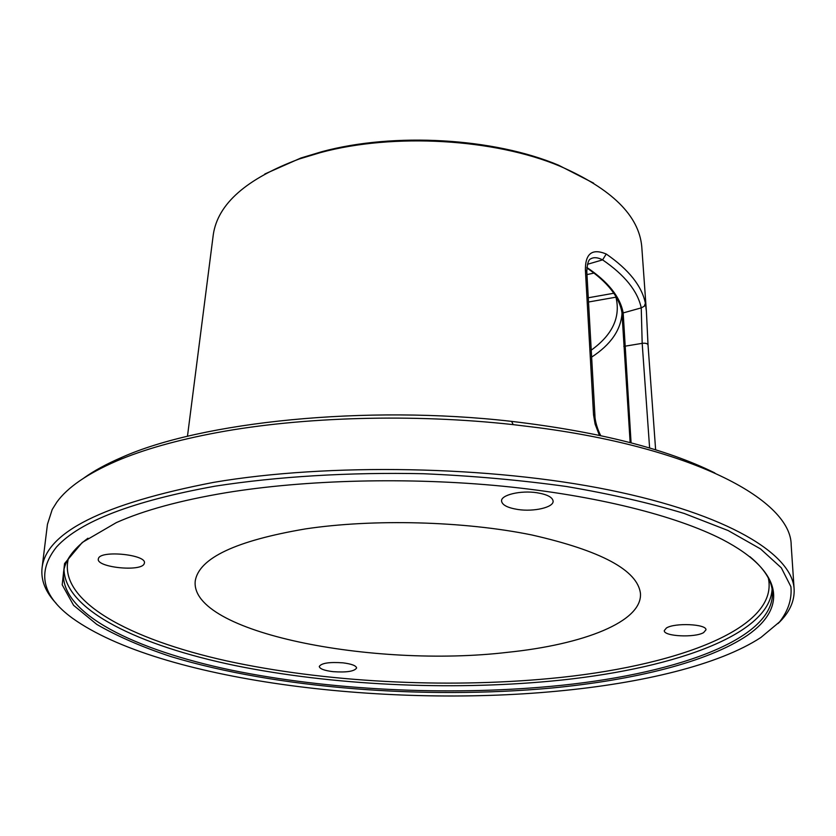 <?xml version="1.0" encoding="UTF-8"?>
<svg xmlns="http://www.w3.org/2000/svg" width="836" height="836" viewBox="0 0 836 836"><rect width="100%" height="100%" fill="white"/><g stroke="black" fill="none" stroke-linecap="round" stroke-linejoin="round"><path stroke-width="1.25" d="M778.002 623.583C789.299 612.892 794.681 601.418 794.127 589.15L791.18 545.124C791.399 501.161 697.067 448.733 539.199 427.813L513.179 424.636C413.402 413.548 301.995 416.83 217.684 432.484C177.086 440.029 143.353 449.559 116.476 461.064C87.341 473.74 67.465 487.43 56.848 502.112L52.24 509.469M52.229 509.448L47.443 524.35L42.04 568.146C40.797 580.362 45.531 592.118 56.211 603.425M794.127 589.15C792.423 554.331 728.344 514.286 609.308 490.021C490.586 465.788 328.6 462.768 213.608 482.372C103.047 503.721 45.855 532.313 42.04 568.146M215.051 486.176C132.621 501.14 79.775 521.424 56.514 547.016C36.585 572.211 41.915 595.953 72.502 618.243C159.446 680.514 381.77 707.862 556.786 691.205C641.964 683.263 718.866 664.996 760.906 637.471L779.591 621.88C788.275 610.729 792.047 599.004 790.908 586.694L781.357 567.874L760.551 548.928L728.125 530.546L684.266 513.482C649.666 502.979 610.437 493.992 566.578 486.521C520.713 480.136 472.998 475.872 423.444 473.73C349.03 472.131 276.956 476.551 215.051 486.176M83.757 478.108C93.872 470.835 106.538 463.938 121.722 457.407C200.901 421.856 365.436 404.582 511.632 421.375C598.555 431.679 666.282 448.869 714.811 472.936M641.829 247.55L641.755 246.557C638.955 215.636 611.753 188.873 560.162 166.27C494.661 138.713 393.725 132.767 320.522 152.58L299.236 158.986C246.463 178.674 217.82 203.869 213.295 234.582L213.17 235.574M305.401 528.916C235.867 540.746 199.156 558.051 195.258 580.811C189.135 632.664 373.556 668.163 507.327 652.352C583.371 644.587 642.738 621.754 640.439 593.246C637.335 570.121 601.084 550.684 531.675 534.935C463.928 521.1 373.42 518.696 305.401 528.916M98.502 558.323C101.177 549.983 146.613 554.686 144.419 563.004L144.116 563.913C140.741 572.033 96.37 567.383 98.293 559.044L98.502 558.323M332.968 671.653C324.316 670.577 319.749 668.852 319.268 666.48C321.4 663.105 329.311 661.893 343.011 662.843C351.632 663.951 356.167 665.665 356.606 667.995C354.443 671.381 346.564 672.604 332.968 671.653M703.63 632.591C694.852 637.952 663.533 636.405 664.275 630.626L666.396 628.024C674.704 622.548 706.817 624.043 705.96 629.842L703.63 632.591M536.984 492.749C547.204 494.442 552.586 497.253 553.118 501.172C553.683 507.379 533.838 511.966 517.892 509.49C507.567 507.828 502.112 504.996 501.548 500.994C500.91 494.912 520.807 490.178 536.984 492.749M87.958 538.217C72.899 549.44 64.748 560.883 63.505 572.545C60.422 613.781 134.805 649.875 231.091 670.085C328.59 690.181 446.706 695.949 550.955 686.346C670.618 675.373 774.303 640.679 772.443 592.348C771.858 580.633 764.355 568.752 749.944 556.713M551.499 688.038C634.346 680.096 708.134 662.049 747.645 635.193C786.227 608.409 785.129 572.252 722.513 539.554C676.167 515.77 596.371 495.455 502.457 486.176C408.511 477.011 305.527 479.697 225.96 492.728C180.346 500.377 143.792 510.347 116.308 522.625L82.283 542.449L64.56 563.548L62.198 584.813L73.589 605.327L96.819 624.419C117.374 636.3 142.036 647.012 170.826 656.553C275.87 688.425 424.155 699.669 551.499 688.038M591.637 357.108C610.782 344.62 620.918 329.948 622.047 313.092M630.145 442.589L621.911 312.215M631.075 442.84L623.175 312.925C620.228 296.905 608.127 281.753 586.882 267.457M621.869 312.006L623.175 312.925L641.243 307.878L642.184 343.345L649.614 448.023M623.802 346.397L642.184 343.345C645.507 342.959 647.461 343.481 648.036 344.913L646.395 311.305L648.005 344.756M587.468 264.291L602.599 259.871C624.774 275.086 637.659 291.085 641.243 307.878L644.305 306.237L645.382 303.228L646.395 311.305M599.422 435.316L595.117 424.165L593.539 414.771L585.388 269.976L586.799 271.543C587.196 263.768 588.502 259.536 590.728 258.836C593.821 257.028 597.782 257.373 602.599 259.871L606.236 254.019C628.797 269.62 641.849 286.027 645.382 303.228M585.388 269.976C585.273 253.507 592.222 248.187 606.236 254.019M648.036 345.101L655.633 449.852L648.036 345.101M264.845 173.982L300.929 157.994L321.954 151.661C394.247 132.088 493.825 137.95 558.532 165.183L593.664 183.168M591.24 350.159C612.516 334.797 620.751 317.137 615.944 297.177L588.523 302.005M513.179 424.636L511.632 421.375M768.357 578.094C779.309 629.341 673.304 667.023 550.088 678.498C444.386 688.456 324.201 682.197 226.42 660.848C129.925 639.425 57.569 601.136 68.385 558.542M772.098 589.223C769.35 636.51 667.86 670.19 550.934 681.121C448.138 690.735 331.85 685.227 235.188 665.571C139.696 645.779 64.926 610.416 64.027 569.452M593.539 414.771L594.96 416.119L586.799 271.543M594.041 273.058L586.966 274.595M613.791 293.248L588.283 297.773M121.722 457.407L116.476 461.064M213.295 234.582L187.463 436.308M586.83 267.928C607.354 281.92 619.037 296.644 621.88 312.089L622.59 318.506M641.755 246.557L646.385 311.243M600.708 435.598C595.807 426.026 594.824 417.425 594.96 416.119M558.532 165.183L560.162 166.27M300.929 157.994L299.236 158.986"/></g></svg>
